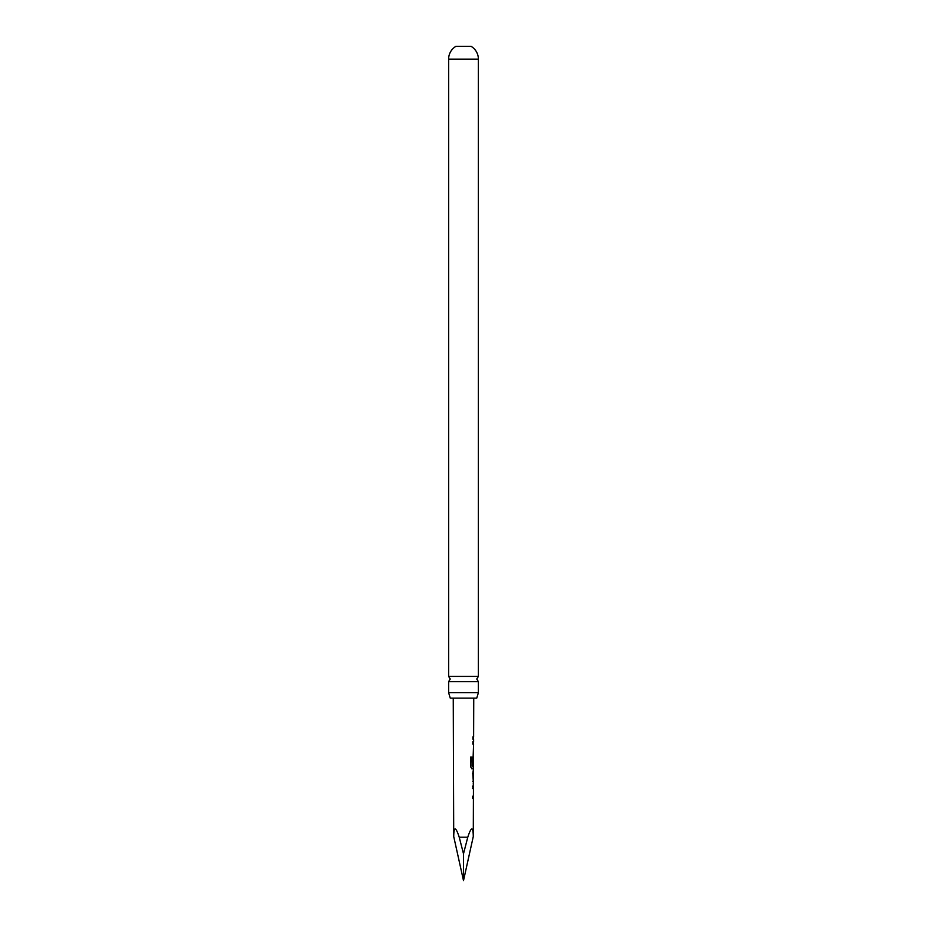 <?xml version="1.0" encoding="UTF-8"?>
<svg xmlns="http://www.w3.org/2000/svg" width="927" height="927" viewBox="0 0 927 927"><rect width="100%" height="100%" fill="white"/><g stroke="black" fill="none" stroke-linecap="round" stroke-linejoin="round"><path stroke-width="1.39" d="M448.622 692.712L448.622 681.646L478.378 681.646L478.378 692.712L448.622 692.712L450.267 698.147L463.5 698.147L453.257 698.147L453.72 836.536C453.859 826.212 455.69 826.432 459.224 837.197L463.5 853.79L463.5 880.65L473.28 836.536L473.407 798.46L472.7 798.46L472.712 796.177L473.419 796.177L473.442 788.506L472.735 788.506L473.454 783.639L472.782 773.524L473.512 768.807L471.924 768.807L470.568 766.675L470.603 757.092L472.052 757.104L472.017 766.131L473.512 766.281L473.546 758.599L473.407 765.238L472.816 765.238L473.593 744.022L472.886 744.022L472.886 741.739L473.604 741.739L473.604 739.155L472.897 739.155L472.909 736.872L473.616 736.872L473.743 698.147M463.5 853.79L467.776 837.197C471.31 826.432 473.141 826.212 473.28 836.536M473.245 758.599L473.407 765.238L472.816 765.238M472.932 739.155L473.604 739.155M473.338 753.848L473.349 751.704M473.291 768.68L471.739 768.807M472.805 773.674L473.488 773.674L473.373 781.357L473.488 773.674M473.245 783.535L473.465 781.357L472.77 781.357M448.622 676.409L478.378 676.409L478.378 59.143L448.622 59.143L448.622 676.409L450.232 679.027L448.622 681.646M448.622 59.143A14.878 14.878 0 0 1 455.899 46.35L471.101 46.35A14.878 14.878 0 0 1 478.378 59.143M463.5 698.147L476.733 698.147L478.378 692.712M473.512 744.022L473.384 741.739M463.5 880.65L453.72 836.536M473.303 744.022L472.677 744.022M471.866 757.104L472.098 766.281M473.303 766.281L473.164 768.807M472.596 773.674L473.187 773.674L473.373 781.357M472.538 786.223L473.315 786.223M473.141 788.506L472.538 788.506M459.224 837.197L467.776 837.197M478.378 681.646L476.768 679.027L478.378 676.409M473.396 739.155L473.396 736.872M473.326 758.599L473.326 756.675M473.28 771.507L473.083 773.674M473.407 798.46L473.199 796.177M473.222 788.506L473.233 786.223"/></g></svg>
